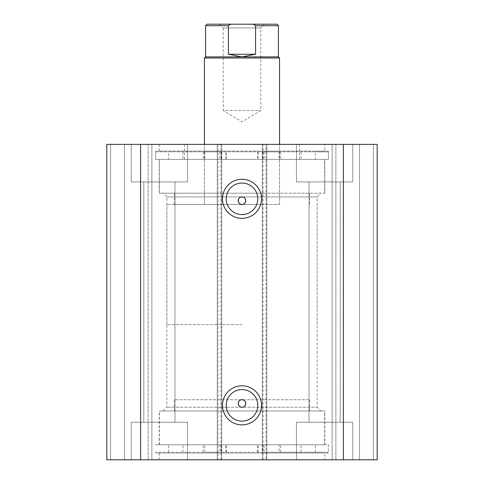 <?xml version="1.0" encoding="UTF-8"?>
<svg xmlns="http://www.w3.org/2000/svg" width="484" height="484" viewBox="0 0 484 484"><rect width="100%" height="100%" fill="white"/><g stroke="black" fill="none" stroke-linecap="round" stroke-linejoin="round"><path stroke-width="0.36" stroke-dasharray="2.42 1.81" d="M279.111 444.778L264.089 444.778L279.111 444.778L279.111 452.292L264.089 452.292L279.111 452.292M219.905 444.778L204.883 444.778L219.905 444.778L219.905 452.292L204.883 452.292L219.905 452.292M262.673 452.292L155.63 452.292L328.37 452.292L262.673 452.292L262.673 444.778L257.706 444.778L315.356 444.778L155.63 444.778L262.673 444.778M221.315 452.292L221.315 444.778M323.627 444.778L159.387 444.778L323.627 444.778M323.627 410.983L159.387 410.983L323.627 410.983M308.786 410.983L174.409 410.983L308.786 410.983M308.786 399.717L174.409 399.717L308.786 399.717M163.144 410.983L166.895 407.226L166.895 196.94L163.144 193.183L320.856 193.183L317.105 196.94L166.895 196.94L317.105 196.94L317.105 407.226L166.895 407.226L317.105 407.226L320.856 410.983L163.144 410.983L320.856 410.983M242 389.578A15.772 15.772 0 0 0 226.228 405.35A15.772 15.772 0 0 0 242 421.122A15.772 15.772 0 0 0 257.772 405.35A15.772 15.772 0 0 0 242 389.578M242 183.043A15.772 15.772 0 0 0 226.228 198.815A15.772 15.772 0 0 0 242 214.587A15.772 15.772 0 0 0 257.772 198.815A15.772 15.772 0 0 0 242 183.043M324.8 459.8L159.2 459.8L324.8 459.8L324.8 453.042L159.2 453.042L324.8 453.042M159.2 459.8L159.2 453.042M328.37 453.042L155.63 453.042L328.37 453.042L328.37 444.778L155.63 444.778L328.37 444.778L328.37 452.292M155.63 453.042L155.63 452.292M324.8 444.778L159.2 444.778L324.8 444.778L324.8 410.983L159.2 410.983L324.8 410.983M159.2 444.778L159.2 410.983M324.8 144.365L159.2 144.365L324.8 144.365L324.8 151.123L159.2 151.123L324.8 151.123M159.2 144.365L159.2 151.123M328.37 151.123L328.37 159.387L155.63 159.387L328.37 159.387L155.63 159.387L328.37 159.387L328.37 151.873L155.63 151.873L155.63 159.387L155.63 151.123L328.37 151.123L155.63 151.123M324.8 159.387L159.2 159.387L324.8 159.387L324.8 193.183L159.2 193.183L324.8 193.183M159.2 159.387L159.2 193.183M296.45 181.917L296.45 144.365L352.776 144.365L296.45 144.365L352.776 144.365L296.45 144.365L296.45 181.917L352.776 181.917L352.776 144.365L352.776 181.917L296.45 181.917M131.225 181.917L131.225 144.365L187.55 144.365L131.225 144.365L187.55 144.365L131.225 144.365L131.225 181.917L187.55 181.917L187.55 144.365L187.55 181.917L131.225 181.917M352.776 422.248L352.776 459.8L296.45 459.8L352.776 459.8L296.45 459.8L352.776 459.8L352.776 422.248L296.45 422.248L296.45 459.8L296.45 422.248L352.776 422.248M187.55 422.248L187.55 459.8L131.225 459.8L187.55 459.8L131.225 459.8L187.55 459.8L187.55 422.248L131.225 422.248L131.225 459.8L131.225 422.248L187.55 422.248M174.972 181.917L174.972 422.248L143.802 422.248L174.972 422.248L143.802 422.248L174.972 422.248L174.972 181.917L143.802 181.917L143.802 422.248L143.802 181.917L174.972 181.917M340.198 181.917L340.198 422.248L309.028 422.248L340.198 422.248L309.028 422.248L340.198 422.248L340.198 181.917L309.028 181.917L309.028 422.248L309.028 181.917L340.198 181.917M217.969 144.365L106.813 144.365L106.813 459.8L106.813 144.365L110.57 144.365L106.813 144.365L106.813 459.8L221.72 459.8L221.72 144.365L217.969 144.365L217.969 459.8M148.122 459.8L124.461 459.8L151.873 459.8L148.122 459.8L148.122 144.365L151.873 144.365L124.461 144.365L148.122 144.365L148.122 459.8M217.213 459.8L221.72 459.8L221.72 144.365L217.213 144.365L217.213 459.8L220.97 459.8L220.97 144.365L217.213 144.365L217.213 459.8M263.03 459.8L266.787 459.8L262.28 459.8L262.28 144.365L262.28 459.8L266.031 459.8L266.031 144.365L262.28 144.365L266.787 144.365L263.03 144.365L263.03 459.8L220.97 459.8M266.031 459.8L377.187 459.8L359.539 459.8L377.187 459.8L377.187 144.365L266.031 144.365M335.878 459.8L359.539 459.8L332.127 459.8L335.878 459.8L335.878 144.365L335.878 459.8M263.03 144.365L220.97 144.365M110.57 144.365L124.461 144.365L110.57 144.365L110.57 459.8L110.57 144.365M140.608 144.365L140.608 459.8M343.392 459.8L343.392 144.365M124.461 144.365L124.461 459.8L124.461 144.365M151.873 144.365L151.873 459.8L151.873 144.365M359.539 144.365L359.539 459.8L359.539 144.365M332.127 459.8L332.127 144.365L332.127 459.8M266.787 459.8L266.787 144.365L266.787 459.8M320.856 193.183L163.144 193.183M219.905 151.873L204.889 151.873L219.905 151.873L219.905 159.387L204.889 159.387L219.905 159.387M204.889 151.873L204.889 159.387M279.111 151.873L264.095 151.873L279.111 151.873L279.111 159.387L264.095 159.387L279.111 159.387M264.095 151.873L264.095 159.387M155.63 151.873L226.294 151.873L226.294 159.387M226.294 151.873L168.644 151.873L168.644 159.387M168.644 151.873L315.356 151.873L315.356 159.387M315.356 151.873L328.37 151.873M262.679 151.873L262.679 159.387M221.321 151.873L221.321 159.387M242 24.2L264.53 24.2L219.47 24.2L223.227 27.957L260.773 27.957L223.227 27.957L223.227 110.57L260.773 110.57L223.227 110.57L242 121.853L260.773 110.57L260.773 27.957L264.53 24.2M278.427 56.87L205.573 56.87M279.552 57.995L204.448 57.995M242 324.613L166.895 324.613L242 324.613M242 204.448L166.895 204.448L242 204.448M276.921 24.2L250.797 24.2C252.769 23.94 254.366 24.442 255.588 25.7L255.588 54.244L242 56.87L228.412 54.244L228.412 25.7C229.64 24.442 231.237 23.94 233.203 24.2L207.079 24.2M250.797 24.2L233.203 24.2M255.588 54.244L228.412 54.244M261.36 204.448L174.409 204.448L261.36 204.448M261.36 193.183L174.409 193.183L261.36 193.183M231.243 144.365L279.552 144.365L231.243 144.365M231.243 204.448L279.552 204.448L231.243 204.448M258.456 159.387L184.543 159.387L258.456 159.387M258.456 144.365L184.543 144.365L258.456 144.365M265.668 193.183L159.387 193.183L265.668 193.183M265.668 159.387L159.387 159.387L265.668 159.387M258.111 452.292L258.111 444.778M301.036 452.292L301.036 444.778M225.883 452.292L225.883 444.778M203.268 452.292L203.268 444.778M182.964 452.292L182.964 444.778M280.726 452.292L280.726 444.778M373.43 459.8L373.43 144.365L373.43 459.8M225.889 151.873L225.889 159.387M182.964 151.873L182.964 159.387M258.111 151.873L258.111 159.387M280.726 151.873L280.726 159.387M301.036 151.873L301.036 159.387M203.274 151.873L203.274 159.387M255.588 25.7L278.427 25.7M205.573 25.7L228.412 25.7M264.089 452.292L264.089 444.778M204.883 452.292L204.883 444.778M257.706 452.292L257.706 444.778M315.356 452.292L315.356 444.778M226.288 452.292L226.288 444.778M168.644 452.292L168.644 444.778M159.387 444.778L159.387 410.983M174.409 410.983L174.409 399.717M309.591 410.983L309.591 399.717M324.613 444.778L324.613 410.983M257.706 151.873L257.706 159.387M166.895 324.613L166.895 204.448M204.448 204.448L204.448 144.365L204.448 204.448M279.552 204.448L279.552 144.365L279.552 204.448M317.105 324.613L317.105 204.448M309.591 204.448L309.591 193.183M299.457 159.387L299.457 144.365M324.613 193.183L324.613 159.387M159.387 193.183L159.387 159.387M184.543 159.387L184.543 144.365M174.409 204.448L174.409 193.183"/><path stroke-width="0.73" d="M242 218.344A19.529 19.529 0 0 1 222.471 198.815A19.529 19.529 0 0 1 242 179.286A19.529 19.529 0 0 1 261.529 198.815A19.529 19.529 0 0 1 242 218.344M242 183.043A15.772 15.772 0 0 0 226.228 198.815A15.772 15.772 0 0 0 242 214.587A15.772 15.772 0 0 0 257.772 198.815A15.772 15.772 0 0 0 242 183.043M242 424.879A19.529 19.529 0 0 1 222.471 405.35A19.529 19.529 0 0 1 242 385.821A19.529 19.529 0 0 1 261.529 405.35A19.529 19.529 0 0 1 242 424.879M242 389.578A15.772 15.772 0 0 0 226.228 405.35A15.772 15.772 0 0 0 242 421.122A15.772 15.772 0 0 0 257.772 405.35A15.772 15.772 0 0 0 242 389.578M242 399.717A3.757 3.757 0 0 0 238.243 403.474A3.757 3.757 0 0 0 242 407.226C246.846 407.455 246.84 399.494 242 399.717C237.166 399.488 237.148 407.455 242 407.226A3.757 3.757 0 0 0 245.757 403.474A3.757 3.757 0 0 0 242 399.717M242 196.94A3.757 3.757 0 0 0 238.243 200.691A3.757 3.757 0 0 0 242 204.448C246.846 204.672 246.84 196.716 242 196.94C237.166 196.704 237.148 204.672 242 204.448A3.757 3.757 0 0 0 245.757 200.691A3.757 3.757 0 0 0 242 196.94M140.608 459.8L106.813 459.8L106.813 144.365L343.392 144.365L343.392 459.8L140.608 459.8L140.608 144.365M343.392 144.365L377.187 144.365L377.187 459.8L377.187 144.365L377.187 459.8L343.392 459.8M205.573 56.87L278.427 56.87L279.552 57.995L204.448 57.995L205.573 56.87L205.573 25.7L207.079 24.2L233.203 24.2C231.231 23.94 229.634 24.442 228.412 25.7L205.573 25.7M278.427 56.87L278.427 25.7L255.588 25.7L255.588 54.244L242 56.87L228.412 54.244L228.412 25.7M255.588 25.7C254.36 24.442 252.763 23.94 250.797 24.2L233.203 24.2M255.588 54.244L228.412 54.244M242 24.2L219.47 24.2M250.797 24.2L276.921 24.2L278.427 25.7M204.448 144.365L204.448 57.995M279.552 144.365L279.552 57.995"/></g></svg>

